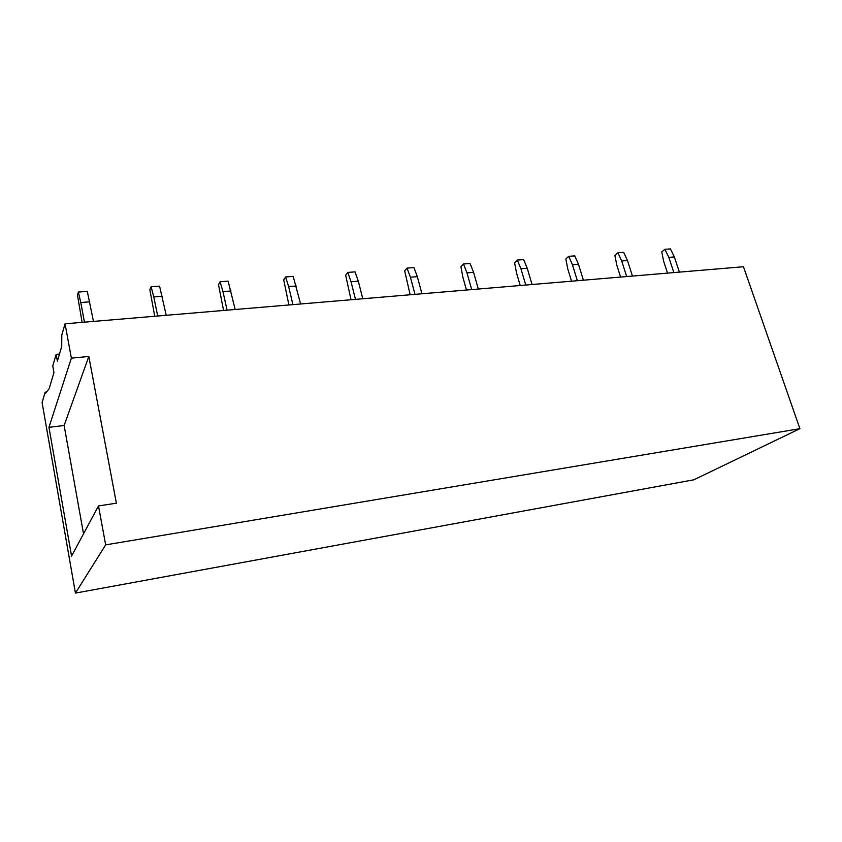 <?xml version="1.0" encoding="UTF-8"?>
<svg xmlns="http://www.w3.org/2000/svg" width="842" height="842" viewBox="0 0 842 842"><rect width="100%" height="100%" fill="white"/><g stroke="black" fill="none" stroke-linecap="round" stroke-linejoin="round"><path stroke-width="1.26" d="M45.131 392.193L45.352 393.456L49.152 388.699L53.951 372.585L52.772 365.975L56.151 354.356L57.372 361.113L61.708 346.536L61.792 334.99L65.055 323.802L743.454 266.735L799.9 428.683L693.84 479.803L75.433 593.094L42.1 402.592L45.131 392.193L46.478 392.046M56.151 354.356L59.477 354.04M65.055 323.802L71.37 358.145L88.82 356.461L116.385 503.2L98.503 505.926L105.66 544.879L799.9 428.683M105.66 544.879L75.433 593.094M71.37 358.145L48.952 427.336L71.559 556.099L98.503 505.926M48.952 427.336L64.129 425.494L88.82 356.461M64.129 425.494L83.526 533.807M82.127 322.37L77.453 295.089L78.359 292.058L87.294 291.406L93.473 321.412M78.359 292.058L80.769 302.52L89.747 301.836M80.769 302.52L84.474 322.17M154.739 316.255L149.855 289.732L151.118 286.754L159.58 286.143L166.221 315.287M151.118 286.754L153.77 296.921L162.274 296.268M153.77 296.921L157.707 316.013M223.572 310.466L218.51 284.659L220.088 281.733L228.119 281.144L235.171 309.488M220.088 281.733L222.962 291.606L231.024 290.985M222.962 291.606L227.087 310.172M288.911 304.972L283.701 279.839L285.564 276.955L293.195 276.397L300.605 303.983M285.564 276.955L288.627 286.564L296.279 285.975M288.627 286.564L292.932 304.636M351.03 299.741L345.683 275.25L347.799 272.419L355.061 271.892L358.313 281.207L362.786 298.752M347.799 272.419L351.03 281.775L358.313 281.207M351.03 281.775L355.492 299.373M410.149 294.774L404.686 270.882L407.033 268.103L413.948 267.598L417.337 276.681L421.958 293.774M407.033 268.103L410.412 277.207L417.337 276.681M410.412 277.207L415.011 294.363M466.479 290.037L462.868 277.176L460.921 266.725L463.479 263.988L470.068 263.514L473.593 272.355L478.319 289.038M463.479 263.988L466.984 272.871L473.593 272.355M466.984 272.871L471.699 289.595M520.219 285.512L516.535 272.966L514.578 262.757L517.314 260.073L523.608 259.61L527.239 268.24L532.07 284.512M517.314 260.073L520.935 268.724L527.239 268.24M520.935 268.724L525.755 285.049M571.539 281.196L567.792 268.945L565.835 258.968L568.739 256.326L574.749 255.884L578.486 264.304L583.401 280.197M568.739 256.326L572.455 264.767L578.486 264.304M572.455 264.767L577.359 280.702M620.607 277.071L616.797 265.093L614.849 255.347L617.891 252.737L623.648 252.316L627.469 260.546L632.458 276.071M617.891 252.737L621.701 260.988L627.469 260.546M621.701 260.988L626.68 276.555M667.559 273.113L663.696 261.409L661.749 251.874L664.927 249.306L670.442 248.906L674.337 256.947L679.389 272.124M664.927 249.306L668.822 257.368L674.337 256.947M668.822 257.368L673.863 272.587"/></g></svg>
